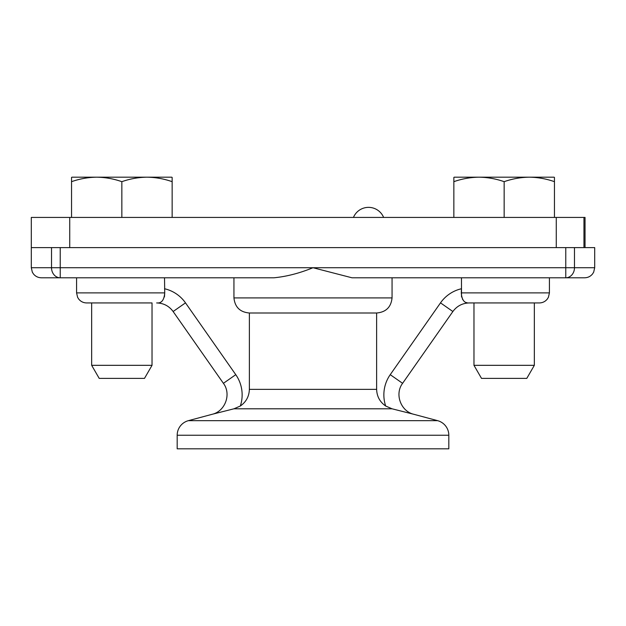 <?xml version="1.0" encoding="UTF-8"?>
<svg xmlns="http://www.w3.org/2000/svg" width="626" height="626" viewBox="0 0 626 626"><rect width="100%" height="100%" fill="white"/><g stroke="black" fill="none" stroke-linecap="round" stroke-linejoin="round"><path stroke-width="0.94" d="M71.544 217.425L71.544 181.673C79.745 178.801 88.133 177.299 96.694 177.181C105.254 177.299 113.642 178.801 121.843 181.673L121.843 217.425M71.544 181.673L71.544 177.424L71.967 177.181L171.72 177.181L172.15 177.424L172.15 217.425M99.213 378.394L144.481 378.394L152.032 365.326L91.662 365.326L99.213 378.394M121.843 181.673C130.051 178.801 138.432 177.299 147 177.181C155.561 177.299 163.942 178.801 172.15 181.673M594.7 267.725L593.675 272.154L592.54 273.953C590.49 276.442 587.861 277.717 584.637 277.787L565.771 277.787A10.063 8.709 90 0 0 574.48 267.725L594.7 267.725L594.7 247.606L574.48 247.606L574.48 267.725L60.229 267.725L60.229 277.787L41.363 277.787C38.139 277.717 35.51 276.442 33.46 273.953L32.325 272.154L31.3 267.725L60.229 267.725L60.229 247.606M534.338 365.326L473.968 365.326L481.519 378.394L526.787 378.394L534.338 365.326L534.338 302.937L539.369 302.937L468.944 302.937C464.382 303.32 461.832 299.971 461.284 292.882L549.425 292.882L549.425 277.787L565.771 277.787L351.969 277.787L313 267.725C299.611 273.202 286.622 276.559 274.031 277.787L60.229 277.787A10.063 8.709 90 0 1 51.52 267.725L51.52 247.606L31.3 247.606L69.729 247.606L69.729 217.425L585.044 217.425L585.044 247.606L585.044 217.425M468.944 302.937L473.968 302.937L473.968 365.326M461.472 277.787L461.511 296.466M461.511 296.481L461.652 297.053M462.497 299.15L462.825 299.697M466.433 302.561L466.988 302.718M233.944 277.787L233.944 297.906C234.922 307.155 240.063 312.186 249.367 313L249.367 389.356C249.14 396.415 246.128 401.97 240.329 406.016L233.975 408.794L212.136 414.302L233.975 408.794L392.025 408.794L385.671 406.016C379.872 401.97 376.86 396.415 376.633 389.356L249.367 389.356M392.056 277.787L392.056 297.906C391.078 307.155 385.937 312.186 376.633 313L249.367 313M152.032 365.326L152.032 302.937L86.631 302.937L91.662 302.937L91.662 365.326M156.649 302.937L157.056 302.937L156.649 302.937C163.535 303.117 169.028 305.981 173.128 311.521L223.404 383.323L235.767 374.669A35.212 35.212 0 0 1 240.329 406.016M177.181 435.25A15.094 15.094 0 0 1 188.363 420.672L437.637 420.672A15.094 15.094 0 0 1 448.819 435.25L177.181 435.25L177.181 448.819L448.819 448.819L448.819 435.25M461.284 292.882L461.472 288.743A35.212 35.212 0 0 0 440.508 302.867L390.233 374.669A35.212 35.212 0 0 0 385.671 406.016M164.528 277.787L164.716 292.882C164.168 299.971 161.618 303.32 157.056 302.937M164.356 297.006L164.489 296.466M164.505 296.403L164.716 292.882L76.575 292.882L77.601 297.303L78.735 299.111C80.777 301.591 83.414 302.867 86.631 302.937M376.633 313L376.633 389.356M392.025 408.794L413.864 414.302C400.75 411.337 394.45 394.028 402.596 383.323L390.233 374.669M31.3 267.725L31.3 217.425L69.729 217.425M69.729 247.606L556.271 247.606L556.271 217.425M556.271 247.606L583.964 247.606L583.964 217.425M353.447 217.425A16.346 16.346 0 0 1 383.628 217.425M453.85 217.425L453.85 181.673C462.058 178.801 470.439 177.299 479 177.181C487.568 177.299 495.948 178.801 504.157 181.673L504.157 217.425M453.85 181.673L453.85 177.424L454.28 177.181L554.033 177.181L554.456 177.424L554.456 217.425M504.157 181.673C512.358 178.801 520.746 177.299 529.306 177.181C537.867 177.299 546.255 178.801 554.456 181.673M565.771 247.606L565.771 277.787M392.056 297.906L233.944 297.906M164.528 288.743A35.212 35.212 0 0 1 185.492 302.867L235.767 374.669M185.492 302.867L173.128 311.521M469.351 302.937C462.465 303.117 456.972 305.981 452.872 311.521L440.508 302.867M549.425 292.882L548.399 297.303L547.265 299.111C545.223 301.591 542.585 302.867 539.369 302.937M223.404 383.323C231.55 394.028 225.25 411.337 212.136 414.302L188.363 420.672M76.575 277.787L76.575 292.882M452.872 311.521L402.596 383.323M413.864 414.302L437.637 420.672"/></g></svg>
